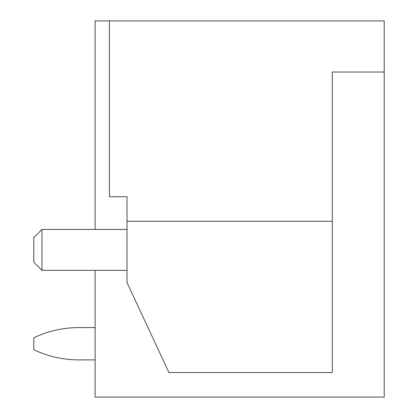 <?xml version="1.0" encoding="UTF-8"?>
<svg xmlns="http://www.w3.org/2000/svg" width="418" height="418" viewBox="0 0 418 418"><rect width="100%" height="100%" fill="white"/><g stroke="black" fill="none" stroke-linecap="round" stroke-linejoin="round"><path stroke-width="0.63" d="M95.116 270.336L95.116 397.1L384.22 397.1L384.22 20.9L95.116 20.9L95.116 229.445M109.427 20.9L109.427 196.732L127.015 196.732L127.015 221.268L332.289 221.268L332.289 72.016L384.22 72.016M109.427 196.732L127.015 196.732M332.289 221.268L332.289 372.563L168.961 372.563L127.015 282.605L127.015 221.268M127.015 229.445L41.957 229.445L33.78 237.623L33.78 262.159L41.957 270.336L127.015 270.336M41.957 270.336L41.957 229.445M78.746 359.888L95.116 359.888L78.746 359.888A104.066 104.066 0 0 1 33.78 349.667L33.78 337.807A104.066 104.066 0 0 1 78.762 327.587L95.116 327.587"/></g></svg>
